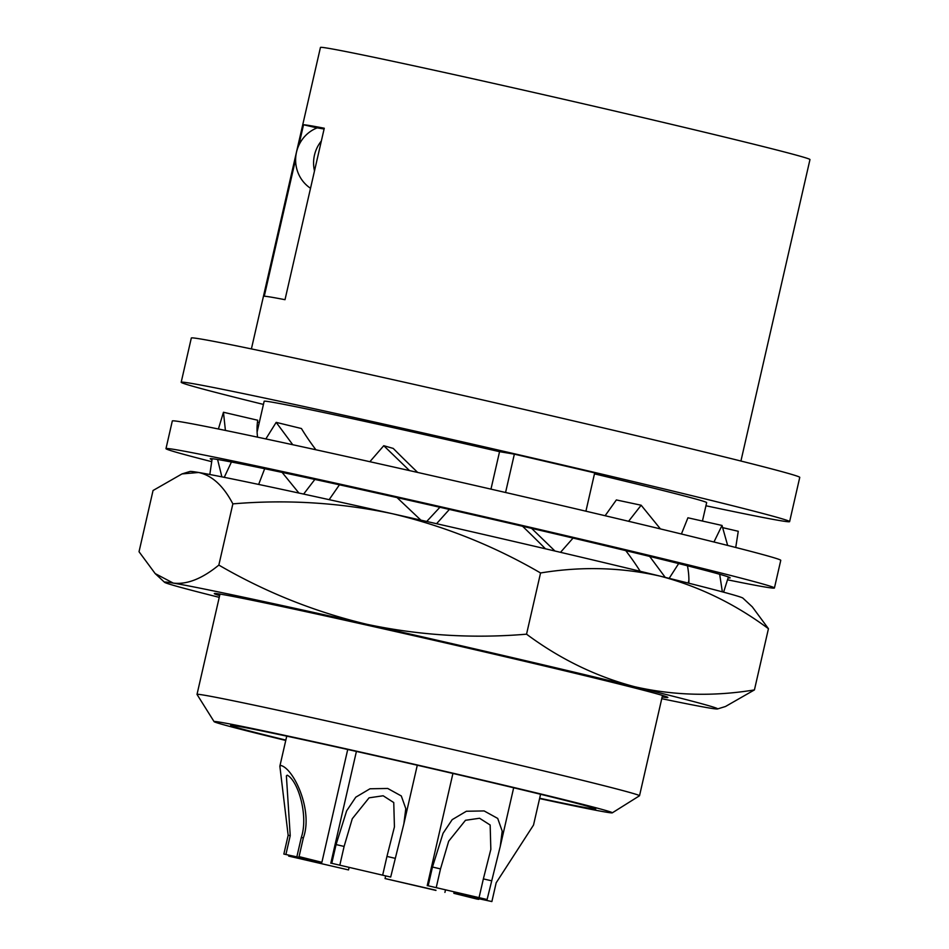 <?xml version="1.0" encoding="UTF-8"?>
<svg xmlns="http://www.w3.org/2000/svg" width="949" height="949" viewBox="0 0 949 949"><rect width="100%" height="100%" fill="white"/><g stroke="black" fill="none" stroke-linecap="round" stroke-linejoin="round"><path stroke-width="1.42" d="M263.431 404.416A312.102 4.709 12.9 0 1 181.188 382.269A312.102 4.709 12.9 0 1 190.832 383.289A312.102 4.709 12.9 0 1 524.251 456.042A312.102 4.709 12.9 0 1 789.627 521.618A312.102 4.709 12.9 0 1 779.983 520.598A312.102 4.709 12.9 0 1 705.937 505.77M257.108 432.032L264.154 401.273A226.977 3.428 12.9 0 1 271.177 402.008A226.977 3.428 12.9 0 1 499.554 451.677L514.358 454.156L594.691 472.887L585.913 511.203M594.465 473.859A226.977 3.428 12.9 0 1 706.661 502.614L702.438 521.048M285.756 740.445A204.284 3.084 12.9 0 1 214.083 721.631L197.036 694.454A226.977 3.428 12.9 0 1 197.012 694.395A226.977 3.428 12.9 0 1 204.035 695.143A226.977 3.428 12.9 0 1 473.563 754.336A226.977 3.428 12.9 0 1 639.519 795.748A226.977 3.428 12.9 0 1 639.484 795.784L612.295 812.842A204.284 3.084 12.9 0 1 539.59 798.572M214.083 721.631A204.284 3.084 12.9 0 1 462.97 775.523A204.284 3.084 12.9 0 1 612.295 812.842M539.661 798.239A187.261 2.823 -167.1 0 0 589.946 808.382A187.261 2.823 -167.1 0 0 595.735 808.999A187.261 2.823 -167.1 0 0 436.504 769.651A187.261 2.823 -167.1 0 0 236.455 725.997A187.261 2.823 -167.1 0 0 230.666 725.392A187.261 2.823 -167.1 0 0 285.839 740.101M251.402 348.912L320.442 47.45A251.094 3.784 12.9 0 1 328.212 48.269A251.094 3.784 12.9 0 1 596.458 106.81A251.094 3.784 12.9 0 1 809.971 159.562L740.92 461.036M298.828 145.316L303.538 124.758A251.094 3.784 12.9 0 1 310.477 125.695A251.094 3.784 12.9 0 1 324.273 128.234L285.008 299.694A251.094 3.784 12.9 0 0 271.212 297.156A251.094 3.784 12.9 0 0 264.273 296.218L295.613 159.349M181.188 382.269L191.318 338.022A312.102 4.709 12.9 0 1 200.963 339.042A312.102 4.709 12.9 0 1 534.382 411.807A312.102 4.709 12.9 0 1 799.758 477.371L789.627 521.618M314.499 170.939A34.045 32.99 -80.5 0 1 314.463 155.173A34.045 32.99 -80.5 0 1 321.343 141.01M310.525 188.282A34.045 32.99 -80.5 0 1 296.503 152.16A34.045 32.99 -80.5 0 1 317.203 127.854L324.095 129.017M303.538 124.758L317.061 127.913M490.965 489.138L499.554 451.677M514.358 454.156L505.568 492.495M288.84 855.215L288.65 856.093L348.52 869.925L288.65 856.093M540.574 794.277L533.516 825.061L496.173 882.795L491.879 901.55L453.847 893.306L476.671 899L478.747 899.355L478.889 898.703M491.879 901.55L462.851 895.287L478.747 899.355M435.935 890.423L385.045 878.56L435.971 890.257M385.626 876.057L385.045 878.56M487.098 899.522L500.253 846.389L502.199 831.11L497.715 818.429L484.12 810.932L466.386 811.253L452.187 819.651L443.053 833.305L432.471 867.03L428.177 885.785L487.098 899.522L428.177 885.785M491.392 880.755L483.361 878.893L490.835 849.379L490.159 825.013L479.565 818.252L465.484 820.292L448.675 841.205L440.514 868.904L436.208 887.659M483.361 878.893L479.055 897.647M283.858 854.064L321.889 862.309L299.065 856.615L303.36 837.848C313.324 810.695 293.893 768.868 281.011 765.511L279.86 766.187L288.152 835.31L283.858 854.064L312.885 860.328L299.065 856.615M288.152 835.31L290.228 835.654L286.384 775.855L287.25 775.179C298.116 780.647 308.65 815.867 301.296 837.504L296.99 856.259M290.228 835.654L285.934 854.408M390.691 877.054L403.847 823.922L405.792 808.631L401.308 795.962L387.714 788.465L369.98 788.785L355.78 797.184L346.646 810.837L336.076 844.563L331.77 863.317L390.691 877.054L331.77 863.317M394.986 858.287L386.955 856.413L394.428 826.911L393.752 802.546L383.159 795.772L369.078 797.824L352.269 818.738L344.107 846.437L339.813 865.191M386.955 856.413L382.661 875.18M219.243 597.348A283.727 4.282 12.9 0 1 164.568 582.306A283.727 4.282 12.9 0 1 173.276 583.101C187.012 584.726 202.196 578.712 218.839 565.082C265.412 592.164 314.807 611.915 367.038 624.335C419.565 635.439 472.732 638.724 526.541 634.181C560.088 659.081 596.186 676.601 634.822 686.756C673.766 695.581 713.636 696.637 754.431 689.911L768.441 628.701L752.284 606.838L742.901 598.119A283.727 4.282 -167.1 0 0 660.16 576.138A283.727 4.282 -167.1 0 0 535.521 546.482A283.727 4.282 -167.1 0 0 392.364 513.717A283.727 4.282 -167.1 0 0 198.614 472.483A283.727 4.282 -167.1 0 0 189.954 471.475L182.006 473.919L153.05 490.503L139.029 551.725L155.185 573.587L173.276 583.101A283.727 4.282 12.9 0 1 367.038 624.335A283.727 4.282 12.9 0 1 510.194 657.099A283.727 4.282 12.9 0 1 634.822 686.756A283.727 4.282 12.9 0 1 717.515 708.95A283.727 4.282 12.9 0 1 708.867 707.93A283.727 4.282 12.9 0 1 661.75 698.689M662.153 696.946A232.659 3.511 -167.1 0 0 667.799 697.349A232.659 3.511 -167.1 0 0 467.086 647.894A232.659 3.511 -167.1 0 0 221.485 594.335A232.659 3.511 -167.1 0 0 214.379 593.505A232.659 3.511 -167.1 0 0 219.646 595.592M754.431 689.911L725.463 706.507L717.515 708.95M218.839 565.082L232.861 503.872C223.466 485.888 212.042 475.425 198.614 472.483L182.006 473.919M526.541 634.181L540.562 572.971C493.99 545.889 444.595 526.137 392.364 513.717C339.837 502.614 286.669 499.328 232.861 503.872M768.441 628.701C734.894 603.801 698.796 586.28 660.16 576.138C621.215 567.312 581.346 566.256 540.562 572.971M735.736 547.478L738.263 531.286L722.806 527.68M728.12 577.882A266.705 4.021 -167.1 0 0 730.172 577.858A266.705 4.021 -167.1 0 0 728.405 576.956L723.601 592.176M640.184 571.286A232.659 84.236 -144.5 0 0 625.771 550.634M665.225 577.372L649.674 556.422A266.705 4.021 -167.1 0 0 573.054 538.071L560.515 552.33M722.355 591.844L719.674 574.275A266.705 4.021 -167.1 0 0 678.665 563.576L669.164 578.344M678.665 563.576A266.705 4.021 -167.1 0 0 649.674 556.422M369.861 461.712L383.752 445.71L393.218 448.414A232.659 28.482 -138.1 0 0 417.69 472.448M554.94 551.013L531.582 528.356A266.705 4.021 -167.1 0 0 439.897 507.276A266.705 4.021 -167.1 0 0 397.05 497.596A266.705 4.021 -167.1 0 0 314.854 479.435L303.633 494.085M221.876 476.861L217.582 459.494A266.705 4.021 -167.1 0 0 210.227 458.77A266.705 4.021 -167.1 0 0 212.007 459.672L209.812 474.512M258.65 484.429L264.664 468.723M298.935 493.065L282.114 472.4A266.705 4.021 -167.1 0 0 231.437 462.009L224.249 477.335M231.437 462.009A266.705 4.021 -167.1 0 0 217.582 459.494M212.149 458.723L212.007 459.672M265.839 438.924L276.183 422.364L301.438 428.533A232.659 80.25 -145.3 0 0 315.91 449.779M225.411 430.431L223.466 412.257L257.725 420.241A232.659 109.681 -159.1 0 0 257.547 437.157M314.854 479.435A266.705 4.021 -167.1 0 0 282.114 472.4M218.4 428.995L223.466 412.257M713.956 541.998L722.023 525.449L687.918 517.786L681.418 534.002M660.421 528.913L641.156 505.224L616.364 499.945L605.118 515.722M688.832 583.22A232.659 114.995 -158.1 0 0 687.444 565.794M728.405 576.956A266.705 4.021 -167.1 0 0 719.674 574.275M545.45 548.795A232.659 31.72 -137.8 0 0 522.555 526.256M436.564 523.706L449.375 509.435M439.897 507.276L426.718 521.476M420.882 520.147L397.05 497.596M409.529 470.609L383.752 445.71M329.149 499.66L339.445 484.809M292.755 444.725L276.183 422.364M573.054 538.071A266.705 4.021 -167.1 0 0 531.582 528.356M211.698 461.665A312.102 4.709 12.9 0 1 165.98 448.64A312.102 4.709 12.9 0 1 175.636 449.66A312.102 4.709 12.9 0 1 509.044 522.413A312.102 4.709 12.9 0 1 774.431 587.989A312.102 4.709 12.9 0 1 764.775 586.968A312.102 4.709 12.9 0 1 727.527 579.803M165.98 448.64L172.315 420.976A312.102 4.709 12.9 0 1 181.971 421.997A312.102 4.709 12.9 0 1 515.378 494.761A312.102 4.709 12.9 0 1 780.766 560.337L774.431 587.989M628.582 521.286L641.156 505.224M727.646 545.426L722.023 525.449M259.291 422.495L257.476 422.08M440.514 868.904L432.471 867.03M301.296 837.504L303.36 837.848M344.107 846.437L336.076 844.563M197.012 694.395L219.99 594.098M349.007 867.825L348.52 869.925M454.085 892.321L453.847 893.306M513.67 787.777L500.253 846.389M347.725 749.496L321.889 862.309M417.287 765.226L403.847 823.922M164.568 582.306L155.185 573.587M356.409 751.43L330.81 863.222M452.922 773.459L427.216 885.69M639.519 795.748L662.497 695.439M286.74 736.151L279.86 766.187M688.227 583.077L688.903 580.147M445.413 890.292L444.927 892.392"/></g></svg>
